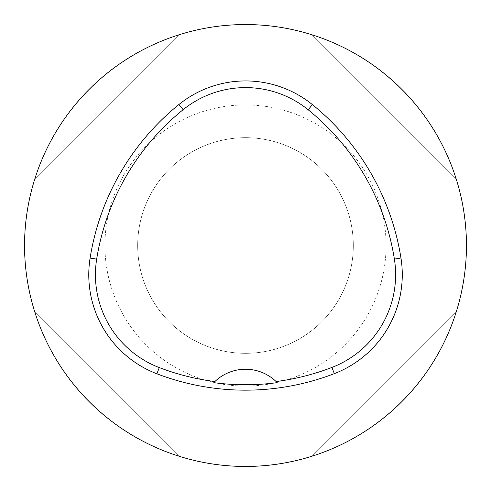 <?xml version="1.0" encoding="UTF-8"?>
<svg xmlns="http://www.w3.org/2000/svg" width="491" height="491" viewBox="0 0 491 491"><rect width="100%" height="100%" fill="white"/><g stroke="black" fill="none" stroke-linecap="round" stroke-linejoin="round"><path stroke-width="0.37" stroke-dasharray="2.46 1.84" d="M24.55 245.5A220.95 220.95 0 0 1 355.975 54.151A220.95 220.95 0 0 1 355.975 436.849A220.95 220.95 0 0 1 24.55 245.5M456.188 178.951C435.161 111.279 379.721 55.839 312.049 34.812C379.721 55.839 435.161 111.279 456.188 178.951L312.049 34.812L456.188 178.951M34.812 312.049C55.839 379.721 111.279 435.161 178.951 456.188C111.279 435.161 55.839 379.721 34.812 312.049L178.951 456.188L34.812 312.049M178.951 34.812C111.279 55.839 55.839 111.279 34.812 178.951C55.839 111.279 111.279 55.839 178.951 34.812L34.812 178.951L178.951 34.812M312.049 456.188C379.721 435.161 435.161 379.721 456.188 312.049C435.161 379.721 379.721 435.161 312.049 456.188L456.188 312.049L312.049 456.188M214.88 381.562A44.19 44.19 0 0 1 276.102 381.544M137.676 245.5A107.824 107.824 0 0 1 299.412 152.124A107.824 107.824 0 0 1 299.412 338.876A107.824 107.824 0 0 1 137.676 245.5A107.824 107.824 0 0 1 299.412 152.124A107.824 107.824 0 0 1 299.412 338.876A107.824 107.824 0 0 1 137.676 245.5A107.824 107.824 0 0 1 299.412 152.124A107.824 107.824 0 0 1 299.412 338.876A107.824 107.824 0 0 1 137.676 245.5M104.921 245.5A140.579 140.579 0 0 0 315.787 367.243A140.579 140.579 0 0 0 315.787 123.757A140.579 140.579 0 0 0 104.921 245.5"/><path stroke-width="0.74" d="M24.55 245.5A220.95 220.95 0 0 1 355.975 54.151A220.95 220.95 0 0 1 355.975 436.849A220.95 220.95 0 0 1 24.55 245.5M90.092 258.088A247.464 247.464 0 0 1 178.939 104.503A106.056 106.056 0 0 1 312.38 104.601A247.464 247.464 0 0 1 400.963 258.033A106.056 106.056 0 0 1 334.322 373.639A247.464 247.464 0 0 1 156.893 373.792A106.056 106.056 0 0 1 90.092 258.088L96.672 259.138A240.805 240.805 0 0 1 183.125 109.689A99.397 99.397 0 0 1 308.182 109.775A240.805 240.805 0 0 1 394.383 259.076A99.397 99.397 0 0 1 331.928 367.428A240.805 240.805 0 0 1 276.102 381.544A44.19 44.19 0 0 1 277.206 382.642L276.102 381.544A44.19 44.19 0 0 0 214.88 381.562L213.775 382.661A242.032 242.032 0 0 0 277.206 382.642M213.775 382.661A44.19 44.19 0 0 1 214.88 381.562A240.805 240.805 0 0 1 159.28 367.575A99.397 99.397 0 0 1 96.672 259.138M183.125 109.689L178.939 104.503M308.182 109.775L312.38 104.601M394.383 259.076L400.963 258.033M331.928 367.428L334.322 373.639M159.28 367.575L156.893 373.792"/></g></svg>
